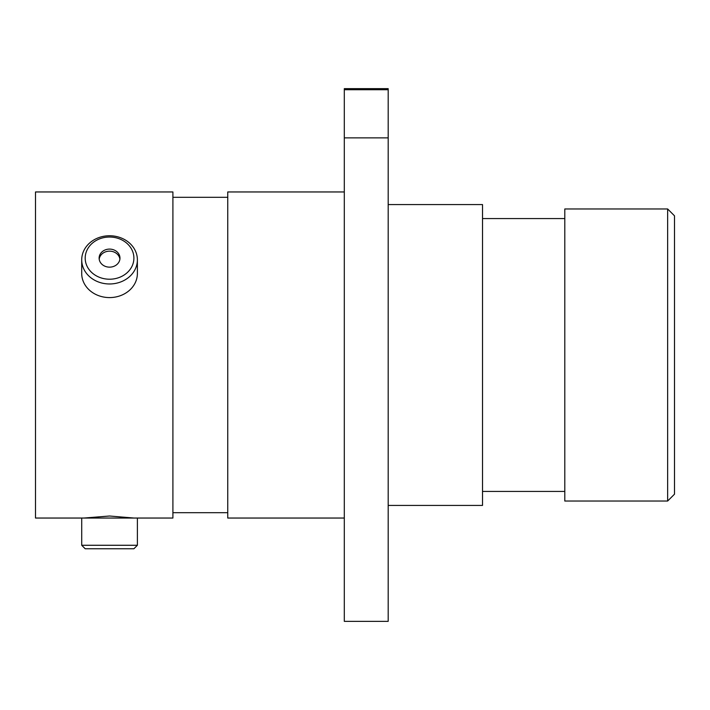 <?xml version="1.0" encoding="UTF-8"?>
<svg xmlns="http://www.w3.org/2000/svg" width="710" height="710" viewBox="0 0 710 710"><rect width="100%" height="100%" fill="white"/><g stroke="black" fill="none" stroke-linecap="round" stroke-linejoin="round"><path stroke-width="1.06" d="M137.385 545.271L133.897 548.759L85.191 548.759L81.712 545.271L137.385 545.271L137.385 518.043L81.712 518.043L81.712 545.271M109.544 279.216A24.353 21.087 0 0 0 133.897 258.12A24.353 21.087 0 0 0 109.544 237.033A24.353 21.087 0 0 0 85.191 258.12A24.353 21.087 0 0 0 109.544 279.216M109.544 235.755A27.832 24.104 180 0 1 137.385 259.86A27.832 24.104 180 0 1 109.544 283.973A27.832 24.104 180 0 1 81.712 259.86A27.832 24.104 180 0 1 109.544 235.755M109.544 249.095A10.419 9.026 0 0 0 99.125 258.12A10.419 9.026 0 0 0 109.544 267.146A10.419 9.026 0 0 0 119.972 258.12A10.419 9.026 0 0 0 109.544 249.095M119.901 259.15A10.419 9.026 0 0 0 109.544 251.154A10.419 9.026 0 0 0 99.196 259.15M137.385 259.86L137.385 273.483A27.832 24.104 180 0 1 109.544 297.588A27.832 24.104 180 0 1 81.712 273.483L81.712 259.86M135.193 518.043L172.903 518.043L172.903 191.957L35.5 191.957L35.5 518.043L83.904 518.043L109.544 516.01L133.959 518.043M344.306 518.043L227.75 518.043L227.75 191.957L344.306 191.957M667.64 208.962L674.5 215.822L674.5 494.178L667.64 501.038L667.64 208.962L564.796 208.962L564.796 501.038L667.64 501.038M388.184 505.422L482.525 505.422L482.525 204.578L388.184 204.578M344.306 137.873L344.306 621.348L388.184 621.348L388.184 89.717L344.306 89.717L344.306 137.873L388.184 137.873M388.184 89.717L388.184 88.652L344.306 88.652L344.306 89.717M227.75 197.309L172.903 197.309M564.796 218.565L482.525 218.565M564.796 491.435L482.525 491.435M227.75 512.691L172.903 512.691"/></g></svg>
